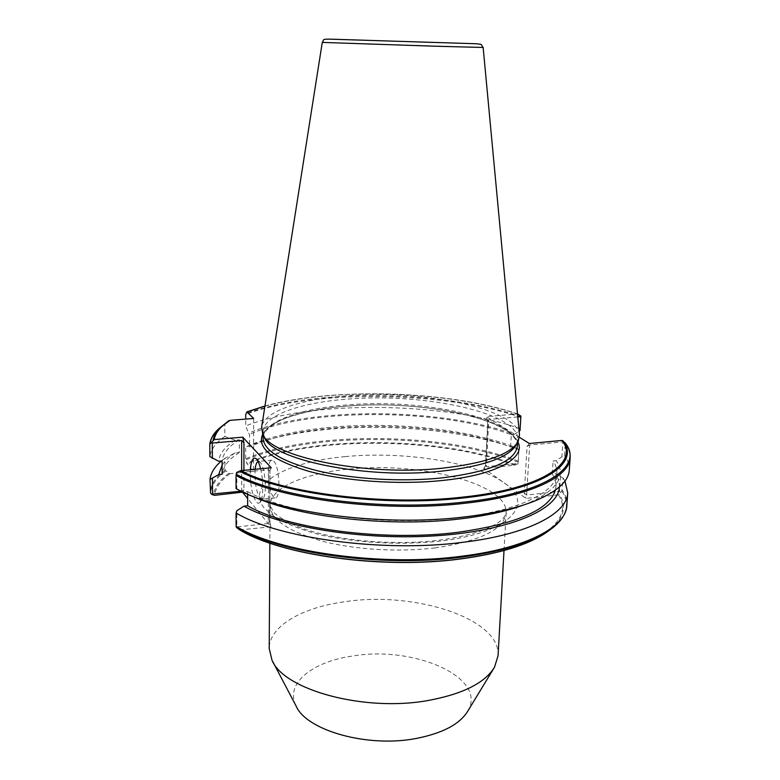<?xml version="1.0" encoding="UTF-8"?>
<svg xmlns="http://www.w3.org/2000/svg" width="780" height="780" viewBox="0 0 780 780"><rect width="100%" height="100%" fill="white"/><g stroke="black" fill="none" stroke-linecap="round" stroke-linejoin="round"><path stroke-width="0.58" stroke-dasharray="3.9 2.92" d="M498.059 655.726C500.848 618.452 414.297 591.103 345.413 601.643C302.66 607.21 269.178 625.96 269.207 648.531M467.747 711.184C488.221 677.235 413.166 645.216 352.092 656.117C312.263 661.742 284.69 683.592 295.981 705.783M260.598 468.79C263.728 480.967 263.357 499.161 259.964 502.564L258.229 503.392L256.337 502.125C252.067 495.056 250.068 484.263 250.36 469.755M255.138 469.306C254.485 481.913 256.113 491.536 260.003 498.186L261.719 499.229L263.045 498.517C267.365 494.53 265.151 466.849 260.149 462.296L258.092 461.487M273.448 496.811C267.55 490.961 266.341 459.176 272.093 460.161L273.702 461.048C279.669 466.323 281.005 498.995 275.213 497.845L273.448 496.811M519.47 434.86C517.052 408.574 422.224 389.415 347.266 395.762C301.216 399.067 264.293 411.157 261.7 426.757M516.389 444.6L517.754 439.793C519.802 412.912 423.608 392.525 347.685 399.106C300.398 402.519 263.035 415.467 263.104 431.788L264.166 436.673M247.66 494.218L247.66 491.615L243.994 491.985L253.266 496.519M236.067 488.641L236.847 488.836L236.837 472.748L268.564 469.745L268.242 523.497L236.876 526.948L236.867 510.744M243.994 491.985L236.847 488.836M247.66 491.615C287.372 514.039 384.365 526.773 458.523 517.618C519.353 510.783 556.442 491.995 556.852 473.333C557.096 469.151 555.857 465.036 553.137 460.98L556.179 460.678L561.883 456.846L564.671 455.92L565.139 442.942M239.782 529.903L270.884 526.802L247.65 498.498M517.793 416.939L488.816 419.416L486.369 466.645L518.105 463.466L518.924 449.465L513.513 446.677C467.22 429.205 395.323 421.785 333.694 427.021C299.14 429.926 270.738 436.166 248.489 445.741L249.61 446.959L249.639 434.411L248.508 433.231L245.729 425.89L245.739 419.084M518.924 449.465L518.983 449.709C470.33 431.34 395.479 423.608 331.13 429.098C297.2 431.964 268.72 437.98 245.71 447.135L248.489 445.741M519.47 437.317L486.349 416.588L517.52 413.975M253.666 418.46L253.529 471.422L246.724 463.349L245.7 458.786L245.71 447.135M518.983 449.709L518.105 463.739L514.371 465.241L483.688 468.322L526.032 498.43L558.343 494.832L561.795 491.156L563.15 478.111L555.311 473.665L552.279 473.986L553.137 460.98M513.513 446.677L510.627 446.95C439.706 419.854 308.159 419.269 249.61 446.959M510.627 446.95L511.329 434.665C440.173 408.252 308.334 407.56 249.639 434.411M511.329 434.665L514.225 434.401C442.367 407.589 309.494 406.487 248.508 433.231M520.211 428.785C446.043 401.749 311.844 399.916 245.729 425.89M514.225 434.401L519.129 431.155M270.884 526.802L269.578 520.786L269.89 470.827L271.264 467.785M243.925 470.36L243.906 489.791L242.921 492.092M253.529 471.422L230.051 473.645L224.962 470.252L224.923 458.299L235.199 452.878L239.314 452.507L239.314 439.803L235.18 440.154L224.845 436.488L224.806 424.7L228.686 420.839M224.923 458.299L221.5 460.97M564.954 481.046L563.15 478.111M235.199 452.878C229.33 456.719 224.962 460.834 222.105 465.221M239.314 452.507C228.92 459.04 223.197 466.284 222.134 474.24M239.314 439.803C228.891 446.131 223.148 453.17 222.085 460.912M235.18 440.154C225.118 446.501 219.599 453.531 218.634 461.224M224.845 436.488C215.855 442.621 210.863 449.329 209.869 456.612M569.312 470.028C569.595 465.241 568.045 460.541 564.671 455.92M559.367 487.003C559.611 482.479 558.256 478.033 555.311 473.665M555.38 490.142L555.955 486.681C556.208 482.381 554.99 478.15 552.279 473.986M523.517 505.011L528.518 503.051C557.476 489.986 566.699 475.858 556.179 460.678M560.557 476.356L559.543 491.41L526.627 495.037L529.659 445.058L562.897 441.909L561.883 456.846M529.367 443.508L527.085 446.413L524.287 492.921L526.032 498.43M483.688 468.322L485.648 465.699L487.929 421.658L486.349 416.588M241 491.176L241.644 491.107L241.654 470.574M236.876 526.948L236.72 527.68M560.323 492.112L559.543 491.41M562.897 441.909L563.764 441.46M243.906 489.791L241.644 491.107M268.242 523.497L269.578 520.786M269.89 470.827L268.564 469.745M524.287 492.921L526.627 495.037M486.369 466.645L485.648 465.699M529.659 445.058L527.085 446.413M487.929 421.658L488.816 419.416M345.257 456.612C286.387 461.819 244.774 484.165 264.322 508.209L276.13 517.998C287.264 524.218 301.382 529.678 318.474 534.378C354.647 542.938 400.852 545.512 440.31 541.067C511.134 532.837 535.675 503.353 504.173 482.878C474.991 461.887 403.738 450.918 345.257 456.612M435.084 547.892C398.463 552.416 353.886 549.637 321.243 540.91C287.83 531.151 270.777 519.383 270.104 505.576C270.046 487.734 304.493 473.226 348.426 469.17C419.172 461.409 508.433 483.532 506.142 512.996C503.948 529.523 480.265 541.154 435.084 547.892M483.142 47.463L322.276 42.403M517.384 446.121C519.46 418.85 423.384 398.2 347.558 404.918C300.329 408.408 263.006 421.57 263.075 438.126C261.787 434.353 266.273 429.156 276.539 422.516C284.798 417.085 313.969 408.437 347.1 406.156C422.087 399.438 518.164 419.698 517.384 446.121M517.9 441.977C506.717 416.812 417.758 400.003 346.954 406.097C304.98 409.276 270.406 419.825 262.821 433.963M240.835 530.146C281.931 555.292 383.077 569.419 460.298 558.831C538.746 549.1 575.611 519.49 558.343 494.832M518.495 414.375C470.291 397.712 396.298 390.556 332.728 395.343C298.34 397.907 269.695 403.455 246.782 411.976M520.904 416.715C471.959 399.565 396.601 392.203 331.861 397.118C297.687 399.682 269.022 405.181 245.875 413.605M517.335 413.975C450.148 390.692 333.392 387.046 264.956 406.097M514.371 465.241C441.821 436.673 309.933 435.601 247.055 464.1M515.57 464.89C442.845 436.108 310.352 434.86 246.724 463.349M518.232 462.257C444.883 433.212 311.308 431.594 245.827 459.859M518.31 461.185C444.776 432.256 311.356 430.638 245.7 458.786M520.874 417.476C446.491 391.102 312.019 389.2 245.739 414.404M225.313 423.706L220.077 427.596M230.051 473.645C220.847 480.246 215.67 487.481 214.519 495.349M228.813 473.372C219.638 480.022 214.519 487.295 213.437 495.202M225.469 471.149C216.47 477.818 211.487 485.101 210.532 492.999M224.962 470.252C216.041 476.873 211.088 484.107 210.103 491.936M566.855 505.43C567.167 500.282 565.656 495.232 562.322 490.279M224.806 424.7C215.797 430.657 210.785 437.18 209.791 444.269M570.17 457.655C570.443 452.995 568.883 448.422 565.49 443.927M549.715 530.02L550.933 529.035C564.057 517.55 566.807 505.927 559.211 494.188M545.035 533.383L553.888 526.851C567.313 515.053 569.946 503.158 561.795 491.156M504.017 550.524L506.142 512.996C507.107 512.372 505.996 514.332 502.798 518.866C499.044 522.132 496.948 524.228 484.858 529.483C472.505 534.202 457.051 537.8 438.516 540.286C390.536 546.068 331.237 540.238 296.371 526.032C286.123 521.42 278.596 516.886 273.78 512.431L270.104 505.576L269.87 543.173M493.584 668.713L494.559 667.115M260.032 462.169L256.347 458.864M272.093 460.161L258.59 461.399M517.51 442.63L518.164 441.49M517.598 442.494L517.754 439.793M248.391 494.247L240.62 490.99M264.976 405.99C333.703 387.007 450.109 390.663 517.51 413.927M555.955 486.681L556.852 473.333M528.518 503.051L536.474 500.282M263.094 434.499L263.104 431.788M263.172 434.645L262.587 433.456M485.443 466.177L487.793 420.703M269.656 521.508L269.977 470.476M275.213 497.845L261.719 499.229M263.045 498.517L259.964 502.564M272.854 661.781L271.986 660.124"/><path stroke-width="1.17" d="M269.87 543.173L269.207 648.531L271.986 660.124C283.549 689.871 364.582 712.316 428.717 700.391C463.164 693.888 485.111 682.802 494.559 667.115L498.059 655.726L504.017 550.524M272.854 661.781L295.981 705.783C306.023 730.373 367.575 748.059 416.423 738.426C442.796 733.181 459.898 724.103 467.747 711.184L493.584 668.713M250.36 469.755C251.16 460.054 253.149 456.427 256.347 458.864L256.483 459.01C258.034 460.756 259.399 464.022 260.598 468.79M258.092 461.487C256.639 462.15 255.655 464.753 255.138 469.306M261.7 426.757L262.587 433.456C268.349 456.329 365.186 476.746 442.465 468.185C485.569 463.203 510.802 454.301 518.164 441.49L519.47 434.86M263.172 434.645L264.166 436.673C269.968 459.43 365.44 479.661 441.626 471.149C484.136 466.196 509.057 457.343 516.389 444.6L517.51 442.63M242.921 492.092L214.519 495.349L211.819 494.462L210.532 492.999L210.015 479.427L218.692 474.572L222.134 474.24L222.085 460.912L218.634 461.224L209.869 456.612L209.791 444.269L214.207 439.579L242.765 437.161L271.264 467.785L240.835 470.652L236.672 472.427L236.047 475.478L236.067 488.641L240.62 490.99C284.749 513.932 386.695 526.529 464.383 516.955C494.169 513.416 518.203 507.858 536.474 500.282C557.681 491.137 568.63 481.046 569.312 470.028L570.17 457.655C570.433 452.527 568.757 447.623 565.139 442.942L562.019 440.437L529.367 443.508L519.47 437.317M253.266 496.519C297.258 517.052 389.435 527.592 460.093 518.905C485.531 515.892 506.668 511.261 523.517 505.011M236.086 512.977L236.106 526.305C277.69 552.24 382.58 567.041 462.511 556.12C527.153 548.087 566.28 526.588 566.855 505.43L567.723 492.901C567.187 513.533 527.992 534.475 463.174 542.266C383.019 552.844 277.787 538.317 236.086 512.977L236.867 510.744L243.984 506.161L247.64 505.781C287.235 528.801 383.897 541.778 457.84 532.301C516.711 523.926 549.227 509.876 555.38 490.142M247.64 505.781L247.66 494.218M236.106 526.305L236.72 527.68L239.782 529.903C281.161 555.36 382.805 569.585 460.57 558.948M245.739 419.084L245.739 414.404L246.928 411.85L264.976 405.99M517.52 413.975L520.894 416.081L520.036 430.55L520.845 416.676L517.793 416.939M228.969 420.635L219.707 427.966L229.934 420.342L253.666 418.46L246.928 411.85M519.129 431.155L520.036 430.55M242.765 437.161L243.945 442.669L243.925 470.36M247.65 498.498L242.746 492.521M221.5 460.97C214.656 466.694 210.834 472.856 210.015 479.427M567.723 492.901L564.954 481.046M222.105 465.221L218.692 474.572M243.984 506.161C281.219 527.407 364.611 540.871 437.736 535.655C510.988 530.556 558.743 508.921 559.367 487.003M212.482 478.51L212.57 494.013L241 491.176M241.654 470.574L241.654 440.524L212.267 443.03L212.365 458.416M211.819 494.462L212.57 494.013M212.267 443.03L211.497 442.309M520.894 416.081L520.845 416.676M241.654 440.524L243.945 442.669M434.674 46.205L483.142 47.463L481.084 44.353L476.716 43.768L329.686 39.146C321.779 39.224 324.568 39.185 322.276 42.403L434.674 46.205M433.163 42.422L330.476 39.146L433.163 42.422M263.094 434.499L263.075 438.126C263.796 450.84 282.194 461.799 318.279 470.993C353.564 479.232 401.827 482.02 441.334 477.974C489.879 471.919 515.229 461.302 517.384 446.121L517.598 442.494M262.821 433.963C256.435 447.603 271.635 460.015 308.422 471.208C344.682 481.192 398.512 485.023 442.065 480.509C496.567 475.088 526.315 457.84 517.9 441.977M236.047 475.478C278.07 499.122 384.248 512.908 465.036 503.256C530.361 496.177 569.751 476.804 570.17 457.655M236.213 474.201C278.031 497.796 384.14 511.592 464.89 501.979C547.043 493.174 584.376 465.611 565.091 442.874M236.272 527.124C277.631 553.108 382.405 567.957 462.257 557.037C506.21 550.972 536.747 540.91 553.888 526.851C561.971 520.094 566.29 512.957 566.855 505.43M239.45 529.688C280.537 555.126 382.785 569.517 460.805 558.812C502.837 553.02 532.477 543.426 549.715 530.02M239.431 471.071C281.014 493.935 384.706 507.195 463.69 497.913C543.943 489.411 581.042 462.793 562.838 440.622M240.835 470.652C282.438 493.214 385.037 506.22 463.223 497.065C542.656 488.68 579.696 462.423 562.019 440.437M264.956 406.097L247.124 411.928M220.077 427.596L217.045 430.414C213.047 434.519 210.766 438.818 210.21 443.332M209.8 444.083C210.464 439.179 212.881 434.626 217.045 430.414L219.707 427.966C215.914 431.857 213.72 435.942 213.115 440.222M229.934 420.342C220.623 426.173 215.377 432.578 214.207 439.579M483.142 47.463L519.509 435.211M460.61 558.938C498.732 553.78 526.87 545.259 545.035 533.383M322.276 42.403L261.641 427.108"/></g></svg>
